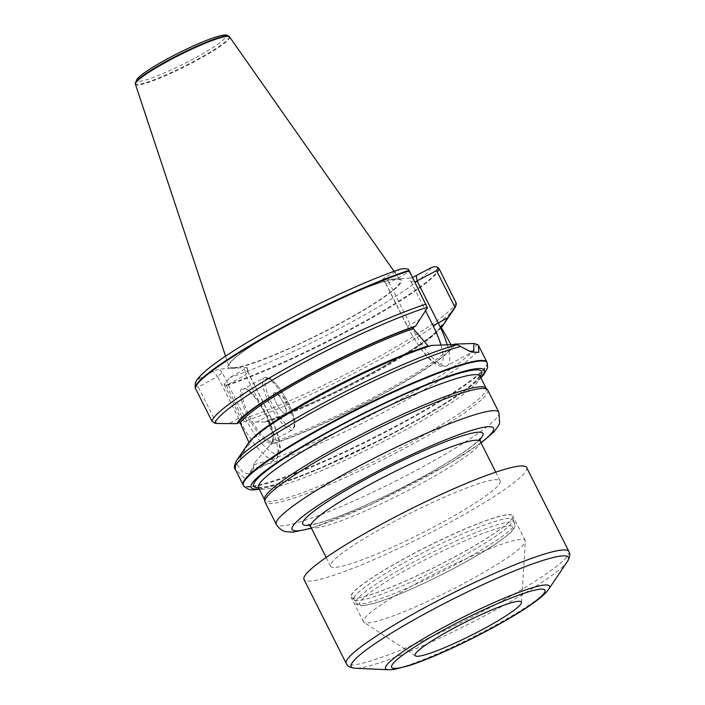 <?xml version="1.0" encoding="UTF-8"?>
<svg xmlns="http://www.w3.org/2000/svg" width="705" height="705" viewBox="0 0 705 705"><rect width="100%" height="100%" fill="white"/><g stroke="black" fill="none" stroke-linecap="round" stroke-linejoin="round"><path stroke-width="0.53" stroke-dasharray="3.52 2.64" d="M363.48 620.391A90.487 10.928 153.3 0 0 363.489 621.845A90.487 10.928 153.3 0 0 364.036 622.427A90.487 10.928 153.3 0 0 449.244 590.949A90.487 10.928 153.3 0 0 525.322 541.317A90.487 10.928 153.3 0 0 525.172 540.524A90.487 10.928 153.3 0 0 444.247 569.014A90.487 10.928 153.3 0 0 363.48 620.391M508.411 514.632A90.487 10.928 -26.7 0 1 512.711 515.76A90.487 10.928 -26.7 0 1 512.711 517.25A90.487 10.928 -26.7 0 1 436.783 566.177A90.487 10.928 -26.7 0 1 352.236 597.963A90.487 10.928 -26.7 0 1 351.037 597.073A90.487 10.928 -26.7 0 1 351.028 595.628A90.487 10.928 -26.7 0 1 420.788 549.794A90.487 10.928 -26.7 0 1 508.411 514.632M443.128 521.912A94.937 11.465 153.3 0 0 500.153 480.872A94.937 11.465 153.3 0 0 410.178 513.284A94.937 11.465 153.3 0 0 330.522 566.186A94.937 11.465 153.3 0 0 335.034 567.366A94.937 11.465 153.3 0 0 443.128 521.912M526.653 467.538A124.609 15.052 -26.7 0 1 422.092 536.972A124.609 15.052 -26.7 0 1 304.014 579.519M229.566 36.907A52.699 6.363 -26.7 0 1 192.183 62.886A52.699 6.363 -26.7 0 1 137.977 85.014A52.699 6.363 -26.7 0 1 135.422 84.256M233.584 367.746A95.906 11.58 -26.7 0 1 228.949 366.353A95.906 11.58 -26.7 0 1 238.819 354.879A95.906 11.58 -26.7 0 1 385.186 281.26A95.906 11.58 -26.7 0 1 395.822 279.162A95.906 11.58 -26.7 0 1 400.281 280.185A95.906 11.58 -26.7 0 1 332.249 327.455A95.906 11.58 -26.7 0 1 233.584 367.746M285.164 413.5A11.87 3.172 -118.6 0 1 276.73 403.842A11.87 3.172 -118.6 0 1 274.183 392.562A11.87 3.172 -118.6 0 1 274.58 392.456A11.87 3.172 -118.6 0 1 276.113 393.037A11.87 3.172 -118.6 0 1 282.652 401.462A11.87 3.172 -118.6 0 1 286.195 411.517A11.87 3.172 -118.6 0 1 285.56 413.394A11.87 3.172 -118.6 0 1 285.164 413.5M285.155 413.509A11.87 3.172 61.4 0 0 285.551 413.394A11.87 3.172 61.4 0 0 282.652 401.462A11.87 3.172 61.4 0 0 274.175 392.562A11.87 3.172 61.4 0 0 276.73 403.842A11.87 3.172 61.4 0 0 285.155 413.509M270.544 442.951A30.853 8.248 61.4 0 0 272.994 440.51A30.853 8.248 61.4 0 0 264.014 411.632A30.853 8.248 61.4 0 0 244.582 388.473A30.853 8.248 61.4 0 0 246.706 413.985A30.853 8.248 61.4 0 0 270.544 442.951M271.02 441.348A29.672 7.931 -118.6 0 1 249.94 417.193A29.672 7.931 -118.6 0 1 243.569 389.001A29.672 7.931 -118.6 0 1 244.547 388.728A29.672 7.931 -118.6 0 1 246.054 388.966A29.672 7.931 -118.6 0 1 264.745 411.235A29.672 7.931 -118.6 0 1 273.373 439.004A29.672 7.931 -118.6 0 1 271.998 441.074A29.672 7.931 -118.6 0 1 271.02 441.348M246.715 367.428L247.904 371.887L245.578 374.866L226.252 385.415L224.049 384.437L229.865 377.589L247.164 367.569L230.835 368.354A96.99 11.712 -26.7 0 1 286.371 325.216A96.99 11.712 -26.7 0 1 394.439 279.021L382.383 279.612L384.86 277.62L400.81 269.046M440.942 345.062A43.023 11.5 -118.6 0 1 435.364 362.952A43.023 11.5 -118.6 0 1 407.657 326.732L385.741 283.154L385.794 283.63L389.239 282.784L410.284 324.617A47.764 12.769 61.4 0 0 447.155 365.728A47.764 12.769 61.4 0 0 447.199 344.824M394.439 279.021L410.319 278.096L410.927 281.683L414.919 282.026M410.319 278.096L412.628 277.47M408.318 269.143L409.279 271.848L389.239 282.784L384.86 277.62M469.424 351.284L456.717 344.481M427.397 307.873L409.279 271.848M254.205 463.203L253.588 466.225L249.032 473.901L243.313 472.782L236.827 464.216L235.664 465.793L235.62 469.495L245.481 479.197L252.601 469.944L254.205 463.203L272.668 442.106A112.738 13.615 -26.7 0 0 383.229 392.156A112.738 13.615 -26.7 0 0 451.094 344.692L453.509 344.595M431.601 345.424L429.609 346.472C376.311 361.357 245.393 433.76 249.464 444.229M248.927 442.467L249.358 443.463L248.803 445.225A113.928 13.756 -26.7 0 1 317.4 397.074A113.928 13.756 -26.7 0 1 429.883 346.367L427.785 346.049M230.835 368.354L219.202 369.023L213.218 371.332L198.422 379.413L196.801 380.682L195.215 383.344M247.323 371.015L269.239 414.593A43.023 11.5 -118.6 0 1 275.831 453.474A43.023 11.5 -118.6 0 1 244.053 416.056L222.137 372.478L217.607 376.496L238.651 418.329A47.764 12.769 61.4 0 0 275.523 459.44A47.764 12.769 61.4 0 0 266.613 416.699L245.578 374.866L244.67 369.499M194.783 386.146L198.281 387.045L217.607 376.496L213.218 371.332M226.252 385.415L244.573 421.846L243.542 421.59L241.401 419.466L224.049 384.437M216.602 423.476L198.281 387.045M272.668 442.106C272.474 435.558 270.958 428.702 268.129 421.537L266.569 421.061L264.789 422.039L244.573 421.846M251.808 439.312A112.738 13.615 -26.7 0 0 249.358 443.463L249.464 444.203M248.803 445.225L247.076 446.168L236.827 464.216M441.092 326.045C437.77 339.739 321.207 403.745 266.781 420.973L266.569 421.061A113.928 13.756 -26.7 0 0 370.9 373.562A113.928 13.756 -26.7 0 0 440.96 326.644M487.005 362.317A136.479 16.479 -26.7 0 1 375.069 436.862A136.479 16.479 -26.7 0 1 243.674 485.507A136.479 16.479 -26.7 0 1 243.181 484.952M485.886 387.935A124.018 14.981 -26.7 0 1 486.159 388.349A124.018 14.981 -26.7 0 1 397.091 449.755A124.018 14.981 -26.7 0 1 270.482 501.334A124.018 14.981 -26.7 0 1 264.578 499.792A124.018 14.981 -26.7 0 1 264.419 499.325M487.675 390.041A124.609 15.052 -26.7 0 1 398.184 451.746A124.609 15.052 -26.7 0 1 270.967 503.573A124.609 15.052 -26.7 0 1 265.036 502.022M247.076 446.168A115.849 13.994 -26.7 0 1 248.283 443.348M441.321 327.561A115.849 13.994 -26.7 0 1 367.596 375.615A115.849 13.994 -26.7 0 1 264.789 422.039M439.241 269.002A136.479 16.479 -26.7 0 1 357.171 326.115A136.479 16.479 -26.7 0 1 224.648 386.164M454.434 344.093A115.849 13.994 -26.7 0 1 384.674 393.152A115.849 13.994 -26.7 0 1 269.909 444.837M567.481 561.4A121.639 14.69 -26.7 0 1 466.463 625.185A121.639 14.69 -26.7 0 1 355.02 668.252M568.891 551.513A124.609 15.052 -26.7 0 1 464.331 620.946A124.609 15.052 -26.7 0 1 346.252 663.493M548.737 589.142A91.756 11.086 -26.7 0 1 472.535 637.258A91.756 11.086 -26.7 0 1 388.473 669.75M229.037 36.352A52.505 6.345 -26.7 0 1 192.403 62.075A52.505 6.345 -26.7 0 1 137.88 84.397A52.505 6.345 -26.7 0 1 135.298 83.498M139.352 81.295A49.685 6.001 153.3 0 0 214.981 46.142A49.685 6.001 153.3 0 0 189.786 47.614A49.685 6.001 153.3 0 0 139.352 81.295M267.424 378.25A27.892 7.455 -118.6 0 1 293.157 414.937A27.892 7.455 -118.6 0 1 279.013 415.756A27.892 7.455 -118.6 0 1 267.424 378.25M265.124 377.492A29.672 7.931 61.4 0 0 264.137 377.765A29.672 7.931 61.4 0 0 271.399 407.605A29.672 7.931 61.4 0 0 292.575 429.847A29.672 7.931 61.4 0 0 286.195 401.647A29.672 7.931 61.4 0 0 265.124 377.492M385.741 283.154L382.806 279.7M407.657 326.732A4.75 0.573 -26.7 0 1 407.428 326.671A4.75 0.573 -26.7 0 1 410.284 324.617L419.924 319.356M410.927 281.683L425.538 310.738M222.137 372.478L219.202 369.023M244.053 416.056A4.75 0.573 153.3 0 0 238.651 418.329L229.002 423.59M269.239 414.593A4.75 0.573 -26.7 0 1 269.469 414.646A4.75 0.573 -26.7 0 1 266.613 416.699L256.973 421.969M487.226 362.863A136.426 16.479 -26.7 0 1 388.534 430.596A136.426 16.479 -26.7 0 1 249.896 487.005A136.426 16.479 -26.7 0 1 243.489 485.454M480.695 377.475A130.513 15.766 -26.7 0 1 374.778 442.89A130.513 15.766 -26.7 0 1 259.114 488.917M480.105 376.311A127.579 15.404 -26.7 0 1 376.655 441.541A127.579 15.404 -26.7 0 1 259.793 487.719A127.579 15.404 -26.7 0 1 258.532 487.754M480.07 376.241A124.018 14.981 -26.7 0 1 391.002 437.646A124.018 14.981 -26.7 0 1 264.393 489.235A124.018 14.981 -26.7 0 1 258.488 487.684M498.867 412.284A124.609 15.052 -26.7 0 1 409.367 473.989A124.609 15.052 -26.7 0 1 282.15 525.815A124.609 15.052 -26.7 0 1 276.219 524.264M480.951 442.705A112.738 13.615 -26.7 0 1 311.319 528.019M480.299 441.4A94.937 11.465 -26.7 0 1 412.108 488.415A94.937 11.465 -26.7 0 1 315.188 527.904A94.937 11.465 -26.7 0 1 310.667 526.714M479.832 439.479A100.877 12.179 -26.7 0 1 398.307 489.684A100.877 12.179 -26.7 0 1 309.407 525.199M235.62 469.495A136.479 16.479 -26.7 0 1 235.038 468.79M235.664 465.793A134.69 16.268 -26.7 0 1 236.439 460.797M454.487 308.411A134.69 16.268 -26.7 0 1 368.213 365.736A134.69 16.268 -26.7 0 1 243.542 421.59M455.994 302.304A136.479 16.479 -26.7 0 1 373.923 359.418A136.479 16.479 -26.7 0 1 241.401 419.466M438.889 268.508A136.373 16.471 -26.7 0 1 356.871 325.587A136.373 16.471 -26.7 0 1 224.428 385.6M431.107 267.715A130.531 15.766 -26.7 0 1 352.976 321.339A130.531 15.766 -26.7 0 1 229.865 377.589M478.88 346.146A136.479 16.479 -26.7 0 1 393.778 406.847A136.479 16.479 -26.7 0 1 252.928 468.49M475.496 343.652A134.69 16.268 -26.7 0 1 395.047 402.414A134.69 16.268 -26.7 0 1 253.738 464.745M452.707 345.036A113.928 13.756 -26.7 0 1 384.11 393.187A113.928 13.756 -26.7 0 1 271.637 443.894M441.083 327.111A112.738 13.615 -26.7 0 1 373.703 373.209A112.738 13.615 -26.7 0 1 268.129 421.537M198.422 379.413A130.531 15.766 -26.7 0 1 276.545 325.789A130.531 15.766 -26.7 0 1 399.664 269.539M398.686 278.775A96.99 11.712 -26.7 0 1 343.159 321.912A96.99 11.712 -26.7 0 1 235.082 368.107M508.375 514.756A90.399 10.919 -26.7 0 1 512.667 517.373A90.399 10.919 -26.7 0 1 442.881 563.172A90.399 10.919 -26.7 0 1 355.461 598.237A90.399 10.919 -26.7 0 1 352.359 597.999A90.399 10.919 -26.7 0 1 411.279 554.897A90.399 10.919 -26.7 0 1 508.375 514.756M358.131 600.572A89.006 10.751 -26.7 0 1 353.901 599.47A89.006 10.751 -26.7 0 1 428.587 549.874A89.006 10.751 -26.7 0 1 512.932 519.479A89.006 10.751 -26.7 0 1 449.006 563.559A89.006 10.751 -26.7 0 1 358.131 600.572M359.902 604.097A89.006 10.751 -26.7 0 1 355.664 602.986A89.006 10.751 -26.7 0 1 430.35 553.39A89.006 10.751 -26.7 0 1 514.694 523.004A89.006 10.751 -26.7 0 1 450.768 567.076A89.006 10.751 -26.7 0 1 359.902 604.097M363.736 605.357A86.036 10.39 153.3 0 0 494.707 544.489A86.036 10.39 153.3 0 0 451.077 547.027A86.036 10.39 153.3 0 0 363.736 605.357M525.172 540.524L512.711 515.76M363.489 621.845L351.037 597.073M521.524 602.546L525.322 541.317M415.457 655.897L364.036 622.427M225.556 356.131L228.949 366.353M394.095 271.363L400.281 280.185M286.195 411.517L285.904 399.682L276.113 393.037M246.054 388.966L244.582 388.473M273.373 439.004L272.994 440.51M271.998 441.074L292.575 429.847L294.893 426.014C295.386 424.04 295.183 418.144 289.526 405.454C282.115 389.83 272.985 379.316 268.64 377.898L265.82 377.298L264.137 377.765L243.569 389.001M382.383 279.612L385.794 283.63M385.75 283.56L407.428 326.671C420.136 349.997 434.527 370.874 447.155 365.728L473.681 351.249M471.495 352.112L468.12 350.896M249.032 473.901L275.523 459.44C279.356 456.611 280.942 452.592 280.282 447.367L278.863 438.818C276.994 431.486 273.866 423.432 269.469 414.646L247.781 371.544M247.904 371.887L247.164 367.569M253.597 466.234L252.61 469.944M259.281 489.261L272.676 486.124L312.668 471.575L386.296 437.056L434.853 410.125L470.341 386.71L480.863 377.818M257.986 487.102L261.176 487.322C266.305 487.032 274.862 484.873 286.856 480.819C329.596 466.657 411.182 426.128 452.213 398.589C464.577 390.367 472.932 383.908 477.285 379.193L479.911 375.492M311.451 528.265L371.271 504.41L447.472 464.736L481.083 442.951M326.142 557.479L330.522 566.186M495.774 472.165L500.153 480.872M308.42 524.696L315.602 523.771C326.08 521.339 341.52 515.681 361.929 506.798C388.147 495.21 413.394 482.414 437.673 468.411C456.805 457.219 469.856 448.406 476.818 441.982L480.017 438.395M238.819 354.879C264.745 333.703 352.729 289.455 385.186 281.26M352.236 597.963L353.901 599.47L355.664 602.986C356.571 604.996 358.88 605.895 362.582 605.683L371.685 603.991C383.097 600.88 398.484 594.932 417.845 586.128C440.995 575.491 462.33 564.335 481.859 552.649C491.993 546.534 499.96 541.184 505.758 536.62C511.151 532.619 514.271 528.979 515.099 525.692L512.711 517.25"/><path stroke-width="1.06" d="M521.436 602.986A59.511 7.191 153.3 0 0 521.524 602.546A59.511 7.191 153.3 0 0 470.085 619.845A59.511 7.191 153.3 0 0 415.095 654.557A59.511 7.191 153.3 0 0 415.457 655.897A59.511 7.191 153.3 0 0 470.191 635.839A59.511 7.191 153.3 0 0 521.436 602.986M303.996 577.518A124.609 15.052 -26.7 0 1 415.219 506.772A124.609 15.052 -26.7 0 1 526.653 467.538L568.891 551.513A124.609 15.052 -26.7 0 0 457.448 590.746A124.609 15.052 -26.7 0 0 346.234 661.493A124.609 15.052 -26.7 0 0 346.252 663.493L304.014 579.519A124.609 15.052 -26.7 0 1 303.996 577.518M225.556 356.131L135.422 84.256A52.699 6.363 -26.7 0 1 135.386 84.115A52.699 6.363 -26.7 0 1 179.687 54.999A52.699 6.363 -26.7 0 1 229.469 36.792A52.699 6.363 -26.7 0 1 229.566 36.907L394.095 271.363M414.919 282.026L436.536 270.605L438.061 267.592L439.241 269.002L456.329 303.353L455.994 305.388L443.427 324.503L441.092 326.045M412.628 277.47L431.107 267.715C434.007 266.464 436.325 266.419 438.061 267.592M195.188 387.873A136.479 16.479 -26.7 0 1 276.915 330.953A136.479 16.479 -26.7 0 1 409.305 270.87L408.318 269.143L404.309 268.543L400.81 269.046C362.687 281.498 294.055 314.289 248.072 341.969C228.764 353.513 214.47 363.278 205.181 371.253C196.713 379.043 196.933 379.739 195.215 383.344L195.188 387.873L211.941 421.185L214.884 423.264L216.602 423.476L236.906 423.661L238.695 422.683L240.317 423.159L248.927 442.467M436.536 270.605L454.857 307.036M236.439 460.797C234.28 465.379 233.813 468.041 235.038 468.79A136.479 16.479 -26.7 0 1 319.894 408.221A136.479 16.479 -26.7 0 1 460.709 346.516L456.717 344.481L431.601 345.424A115.849 13.994 -26.7 0 0 323.912 393.284A115.849 13.994 -26.7 0 0 248.283 443.348L236.439 460.797A134.69 16.268 -26.7 0 1 330.971 399.092A134.69 16.268 -26.7 0 1 457.466 344.701M460.709 346.516L471.495 352.112L478.862 352.368L478.369 345.485A136.479 16.479 -26.7 0 1 478.88 346.146L486.935 362.158A136.479 16.479 -26.7 0 1 487.005 362.317L487.226 362.863A136.426 16.479 -26.7 0 0 480.66 361.004A136.426 16.479 -26.7 0 0 340.744 418.083A136.426 16.479 -26.7 0 0 243.489 485.454L243.181 484.952A136.479 16.479 -26.7 0 1 243.093 484.802A136.479 16.479 -26.7 0 1 341.114 417.219A136.479 16.479 -26.7 0 1 480.44 360.458A136.479 16.479 -26.7 0 1 486.935 362.158M453.509 344.595L454.434 344.093L473.91 343.485L477.805 344.675L478.369 345.485M473.91 343.485L473.681 351.249L469.424 351.284M409.305 270.87L427.397 307.873L415.553 326.124L413.773 327.094L413.271 328.724L428.437 346.419M440.96 326.644A113.928 13.756 -26.7 0 0 441.647 325.472L441.083 327.111L451.094 344.692M276.219 524.264L265.036 502.022A124.609 15.052 -26.7 0 1 264.877 501.555L264.419 499.325A124.018 14.981 -26.7 0 1 368.636 430.685A124.018 14.981 -26.7 0 1 485.886 387.935L487.402 389.636A124.609 15.052 -26.7 0 1 487.675 390.041L498.867 412.284A124.609 15.052 -26.7 0 0 380.779 454.831A124.609 15.052 -26.7 0 0 276.219 524.264C281.101 531.746 285.869 531.438 285.992 531.693L292.883 532.178L311.451 528.265M264.877 501.555A124.609 15.052 -26.7 0 1 369.596 432.588A124.609 15.052 -26.7 0 1 487.402 389.636M443.427 324.503A115.849 13.994 -26.7 0 1 442.643 325.86A115.849 13.994 -26.7 0 1 441.321 327.561M236.906 423.661A115.849 13.994 -26.7 0 1 306.252 376.056A115.849 13.994 -26.7 0 1 415.553 326.124M388.473 669.75A91.756 11.086 -26.7 0 1 385.573 667.115A91.756 11.086 -26.7 0 1 476.175 610.794A91.756 11.086 -26.7 0 1 548.737 589.142C547.106 591.689 543.996 594.817 539.404 598.519L533.218 603.172C524.088 609.658 512.376 616.875 498.1 624.824C467.988 641.62 430.914 658.664 408.979 665.652L393.795 669.459L388.473 669.75L355.02 668.252A121.639 14.69 -26.7 0 1 351.178 664.771A121.639 14.69 -26.7 0 1 471.284 590.094A121.639 14.69 -26.7 0 1 567.481 561.4C571.076 554.817 569.543 553.522 568.891 551.513M391.583 665.961A85.825 10.364 -26.7 0 1 510.499 598.245A85.825 10.364 -26.7 0 1 502.718 622.11A85.825 10.364 -26.7 0 1 391.583 665.961M135.386 84.115L135.298 83.498A52.505 6.345 -26.7 0 1 179.431 54.488A52.505 6.345 -26.7 0 1 229.037 36.352L229.469 36.792M447.199 344.824A47.764 12.769 61.4 0 0 438.254 322.987L417.21 281.154L416.302 275.796M425.538 310.738L432.844 325.261A43.023 11.5 -118.6 0 1 440.942 345.062M432.844 325.261A4.75 0.573 153.3 0 0 438.254 322.987L447.895 317.726M259.114 488.917A130.513 15.766 -26.7 0 1 257.307 489.076A130.513 15.766 -26.7 0 1 363.198 413.43A130.513 15.766 -26.7 0 1 480.695 377.475M258.532 487.754A127.579 15.404 -26.7 0 1 360.775 415.042A127.579 15.404 -26.7 0 1 480.105 376.311M257.986 487.102L258.488 487.684A124.018 14.981 -26.7 0 1 362.555 418.585A124.018 14.981 -26.7 0 1 480.07 376.241L479.911 375.492M311.319 528.019A112.738 13.615 -26.7 0 1 297.484 530.856A112.738 13.615 -26.7 0 1 401.691 459.272A112.738 13.615 -26.7 0 1 480.951 442.705M326.142 557.479L310.667 526.714A94.937 11.465 -26.7 0 1 390.332 473.813A94.937 11.465 -26.7 0 1 480.299 441.4L495.774 472.165M309.407 525.199A100.877 12.179 -26.7 0 1 307.521 525.375A100.877 12.179 -26.7 0 1 390.015 466.587A100.877 12.179 -26.7 0 1 479.832 439.479M455.8 305.706A134.69 16.268 -26.7 0 1 454.487 308.411L442.643 325.86M251.808 439.312A112.738 13.615 -26.7 0 1 326.653 390.923A112.738 13.615 -26.7 0 1 427.785 346.049M240.317 423.159A112.738 13.615 -26.7 0 1 307.688 377.052A112.738 13.615 -26.7 0 1 413.271 328.724M238.695 422.683A113.928 13.756 -26.7 0 1 306.816 376.021A113.928 13.756 -26.7 0 1 413.773 327.094M214.884 423.264A134.69 16.268 -26.7 0 1 296.003 366.723A134.69 16.268 -26.7 0 1 427.274 307.327M211.941 421.185A136.479 16.479 -26.7 0 1 293.668 364.256A136.479 16.479 -26.7 0 1 426.058 304.172M195.012 387.309A136.373 16.471 -26.7 0 1 276.704 330.407A136.373 16.471 -26.7 0 1 409.032 270.368M355.02 668.252C347.6 667.212 347.477 665.22 346.252 663.493M548.737 589.142L567.481 561.4M135.298 83.498L137.175 78.872L138.77 77.259C141.635 74.651 146.067 71.478 152.077 67.733C159.885 62.877 168.883 57.889 179.052 52.778C191.284 46.662 202.053 41.921 211.359 38.546C220.013 35.514 225.23 34.413 227.001 35.25L229.037 36.352M243.489 485.454L244.106 486.318C247.525 489.314 251.156 490.451 255.007 489.737L259.281 489.261M480.863 377.818L483.612 374.884L487.596 367.71L487.226 362.863M258.488 487.684L264.472 499.572M480.07 376.241L486.053 388.129M481.083 442.951L494.099 431.733L498.541 425.556L499.642 422.833L498.867 412.284M310.667 526.714L308.42 524.696M480.299 441.4L480.017 438.395M456.294 304.604L454.487 308.411M235.038 468.79L243.093 484.802M477.805 344.675L478.88 346.146"/></g></svg>

